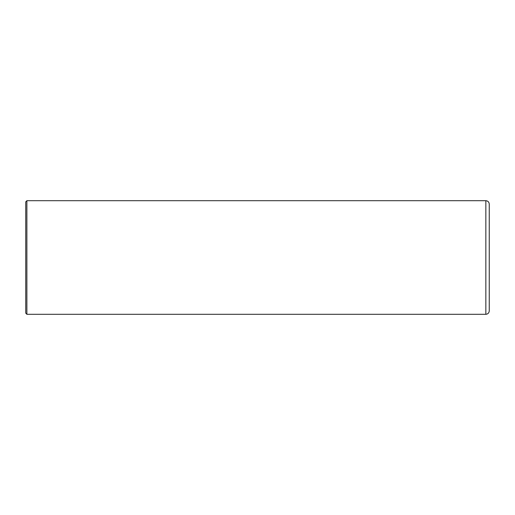 <?xml version="1.0" encoding="UTF-8"?>
<svg xmlns="http://www.w3.org/2000/svg" width="515" height="515" viewBox="0 0 515 515"><rect width="100%" height="100%" fill="white"/><g stroke="black" fill="none" stroke-linecap="round" stroke-linejoin="round"><path stroke-width="0.77" d="M485.845 200.696C487.911 200.901 489.05 202.035 489.25 204.107L489.25 310.893C489.05 312.966 487.911 314.099 485.845 314.305L26.883 314.305L26.883 200.696L485.845 200.696L485.845 314.305M26.883 314.305L25.75 313.165L25.75 201.835L26.883 200.696"/></g></svg>
